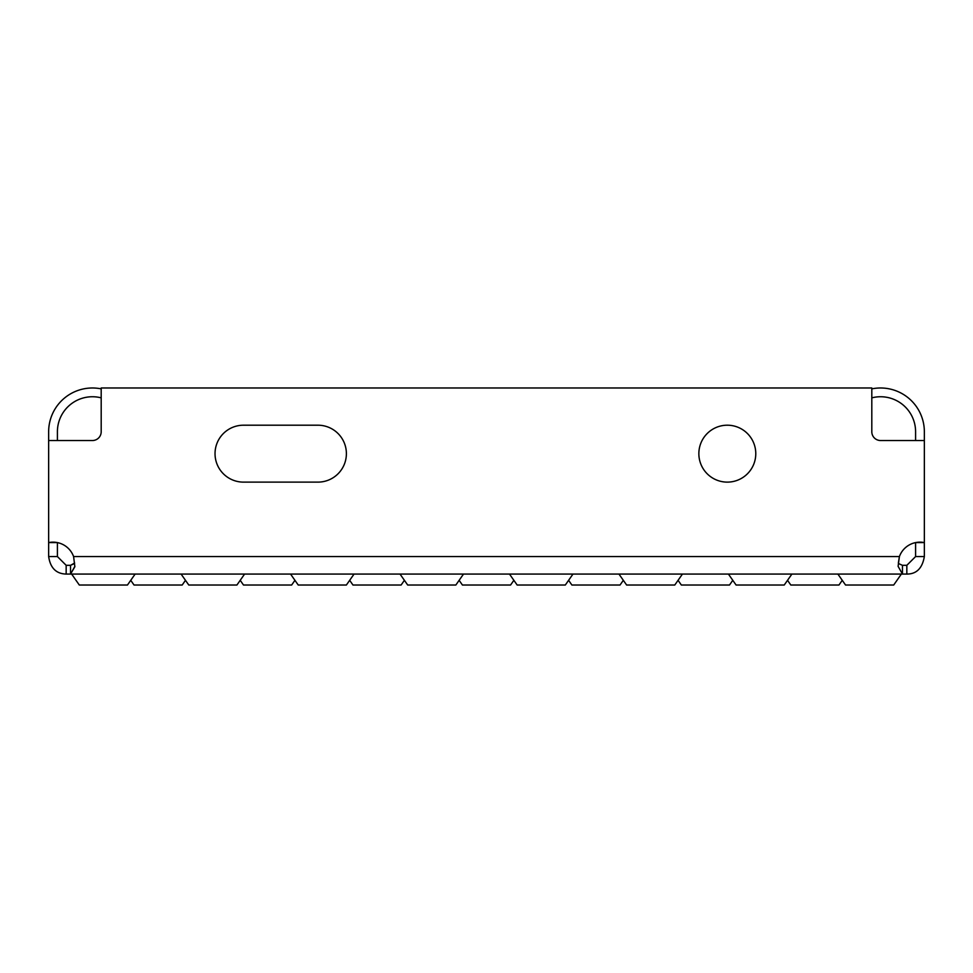 <?xml version="1.0" encoding="UTF-8"?>
<svg xmlns="http://www.w3.org/2000/svg" width="973" height="973" viewBox="0 0 973 973"><rect width="100%" height="100%" fill="white"/><g stroke="black" fill="none" stroke-linecap="round" stroke-linejoin="round"><path stroke-width="1.46" d="M185.478 580.322L182.194 585.016L134.031 585.016L130.747 580.322M294.941 580.322L291.657 585.016L243.493 585.016L240.209 580.322M404.403 580.322L401.119 585.016L352.956 585.016L349.672 580.322M513.866 580.322L510.582 585.016L462.418 585.016L459.134 580.322M623.328 580.322L620.044 585.016L571.881 585.016L568.597 580.322M732.791 580.322L729.507 585.016L681.343 585.016L678.059 580.322M842.253 580.322L838.969 585.016L790.806 585.016L787.522 580.322M135.125 574.07L127.463 585.016L79.3 585.016L71.637 574.07M244.588 574.07L236.926 585.016L188.762 585.016L181.1 574.07M354.05 574.07L346.388 585.016L298.224 585.016L290.562 574.07M463.513 574.07L455.851 585.016L407.687 585.016L400.025 574.07M572.975 574.07L565.313 585.016L517.149 585.016L509.487 574.07M682.438 574.07L674.775 585.016L626.612 585.016L618.95 574.07M791.9 574.07L784.238 585.016L736.075 585.016L728.412 574.07M901.363 574.07L893.701 585.016L845.537 585.016L837.875 574.07M727.317 425.201A28.46 28.46 0 0 0 698.857 453.661A28.46 28.46 0 0 0 727.317 482.121A28.46 28.46 0 0 0 755.778 453.661A28.46 28.46 0 0 0 727.317 425.201M74.386 563.598L70.543 565.313L66.164 565.313L66.164 574.07L902.458 574.07L902.458 565.313L906.836 565.313L915.593 556.556L924.35 556.556C922.343 568.256 916.505 574.094 906.836 574.07L902.458 574.07L898.103 566.347L899.405 556.556A21.893 21.893 0 0 1 924.35 542.593L924.35 556.556M66.164 574.07C56.179 573.802 50.341 567.964 48.65 556.556L57.407 556.556L57.407 542.593M57.407 440.526L57.407 431.769A35.028 35.028 0 0 1 101.192 397.86M57.407 542.606L48.65 542.593A21.893 21.893 0 0 1 73.595 556.556L899.405 556.556L898.359 563.051M871.808 388.872A43.785 43.785 0 0 1 924.35 431.769L924.35 440.526L880.565 440.526A8.757 8.757 0 0 1 871.808 431.769L871.808 387.984L101.192 387.984L101.192 431.769A8.757 8.757 0 0 1 92.435 440.526L48.65 440.526L48.65 431.769A43.785 43.785 0 0 1 101.192 388.872M906.836 574.07L906.836 565.313M74.641 563.051L70.543 565.313L70.543 574.07L74.86 566.736L73.595 556.556M871.808 397.86A35.028 35.028 0 0 1 915.593 431.769L915.593 440.526M915.593 542.593L924.35 542.606M915.593 542.606L915.593 556.556M57.407 556.556L66.164 565.313M48.65 556.556L48.65 542.606M74.897 566.347L70.543 574.07M898.614 563.598L902.458 565.313M317.928 425.201A28.46 28.46 0 0 1 346.388 453.661A28.46 28.46 0 0 1 317.928 482.121A28.46 28.46 0 0 0 346.388 453.661A28.46 28.46 0 0 0 317.928 425.201L243.493 425.201A28.46 28.46 0 0 0 215.033 453.661A28.46 28.46 0 0 0 243.493 482.121A28.46 28.46 0 0 1 215.033 453.661A28.46 28.46 0 0 1 243.493 425.201M924.35 542.593L924.35 440.526M48.65 440.526L48.65 542.593M243.493 482.121L317.928 482.121"/></g></svg>

